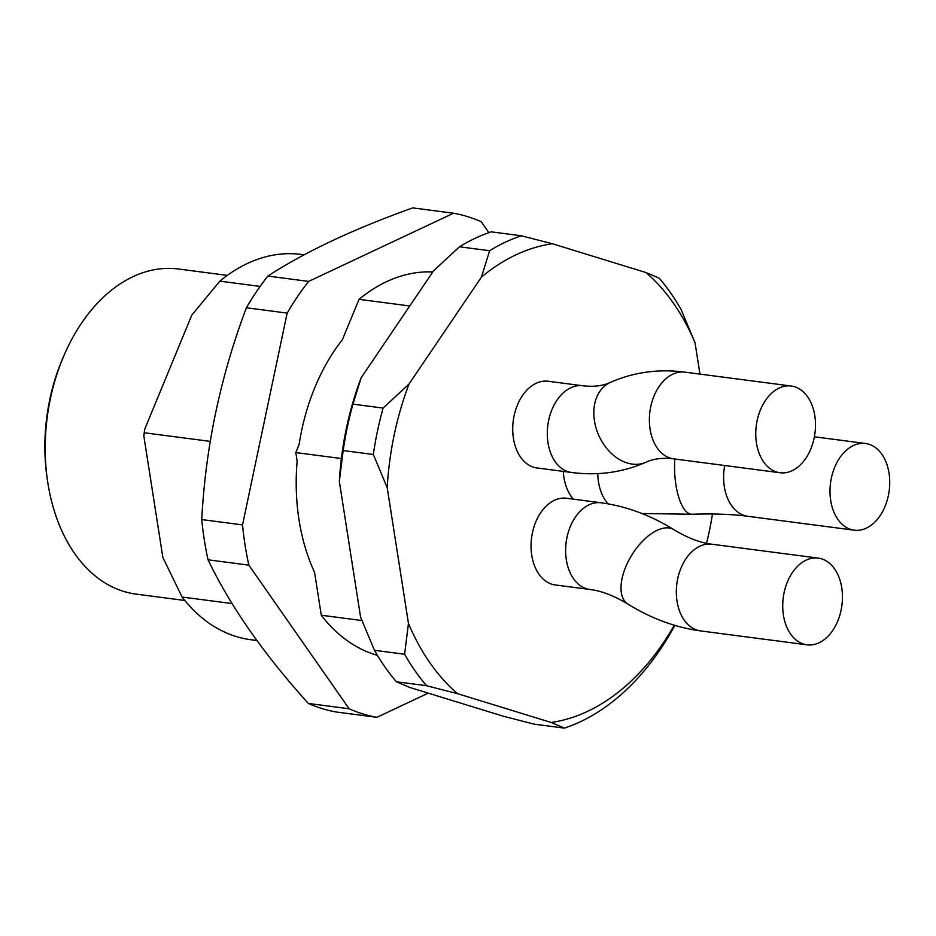 <?xml version="1.0" encoding="UTF-8"?>
<svg xmlns="http://www.w3.org/2000/svg" width="936" height="936" viewBox="0 0 936 936"><rect width="100%" height="100%" fill="white"/><g stroke="black" fill="none" stroke-linecap="round" stroke-linejoin="round"><path stroke-width="1.4" d="M227.296 275.383L178.46 269.006A163.929 110.928 97.4 0 0 64.525 354.241A163.929 110.928 97.4 0 0 47.771 482.45A163.929 110.928 97.4 0 0 135.977 594.103L184.813 600.491M64.525 354.241L63.32 356.979A156.651 105.99 97.4 0 0 47.315 479.489L47.771 482.45M453.55 213.221L412.764 207.886C353.527 229.063 305.23 251.784 267.848 276.073A255.013 172.552 97.4 0 0 246.39 307.769C220.428 376.6 205.557 447.197 201.755 519.574A255.013 172.552 97.4 0 0 208.061 559.822C230.186 606.013 263.613 653.89 308.342 703.439A255.013 172.552 97.4 0 0 336.106 711.98L376.892 717.315A255.013 172.552 -82.6 0 1 349.128 708.763L248.836 565.145A255.013 172.552 -82.6 0 1 242.541 524.909L287.165 313.104A255.013 172.552 -82.6 0 1 308.634 281.397L453.55 213.221A255.013 172.552 -82.6 0 1 481.303 221.762L488.908 232.643M267.848 276.073L308.634 281.397M246.39 307.769L287.165 313.104M428.267 693.131L376.892 717.315M308.342 703.439L349.128 708.763M208.061 559.822L248.836 565.145M201.755 519.574L242.541 524.909M143.851 436.094A176.073 119.141 -82.6 0 1 144.659 429.402L143.851 436.094L162.864 557.493L182.087 597.039L232.105 603.58M182.087 597.039A194.29 131.461 97.4 0 0 250.848 639.733L256.897 640.517M377.395 655.329A194.29 131.461 -82.6 0 1 321.282 615.233L314.566 572.329A174.178 117.854 -82.6 0 1 297.145 461.109L295.811 452.579L299.122 444.53A174.178 117.854 -82.6 0 1 342.354 339.756L359.026 299.344A194.29 131.461 -82.6 0 1 432.806 271.943M260.114 286.416L219.831 281.151L191.833 315.034L144.659 429.402M304.118 254.803L301.193 254.416A194.29 131.461 97.4 0 0 219.831 281.151M321.282 615.233L361.869 620.533M341.383 458.535L295.811 452.579M210.237 441.394L144.308 432.783M409.769 305.967L359.026 299.344M674.821 625.388A253.796 171.733 -82.6 0 1 564.385 728.114L534.245 724.172L503.299 716.215L409.652 687.41L396.431 681.771L426.582 685.714A253.796 171.733 -82.6 0 1 404.609 654.241L374.459 650.309A253.796 171.733 97.4 0 0 396.431 681.771M374.459 650.309L360.582 617.14L339.323 481.396A241.652 163.507 -82.6 0 1 361.156 377.77L433.555 270.832L459.494 246.788L489.633 250.719A253.796 171.733 -82.6 0 1 521.387 235.79L491.236 231.847A253.796 171.733 97.4 0 0 459.494 246.788M373.324 454.486A253.796 171.733 -82.6 0 1 383.105 408.084L352.954 404.141A253.796 171.733 97.4 0 0 343.184 450.544L373.324 454.486L387.2 487.644A241.652 163.507 -82.6 0 1 409.032 384.029L383.105 408.084M352.954 404.141L361.156 377.77M339.323 481.396L343.184 450.544M489.633 250.719L481.432 277.091A241.652 163.507 -82.6 0 1 552.334 243.734L645.98 272.551L659.19 278.179A253.796 171.733 -82.6 0 1 681.162 309.652L695.05 342.81L699.941 374.107M674.283 625.225A241.652 163.507 -82.6 0 1 551.175 722.475L564.385 728.114M712.483 513.993A241.652 163.507 -82.6 0 1 706.551 543.313M426.582 685.714L457.529 693.658A241.652 163.507 -82.6 0 1 408.459 623.399L404.609 654.241M551.175 722.475L457.529 693.658M408.459 623.399L387.2 487.644M409.032 384.029L481.432 277.091M552.334 243.734L521.387 235.79M645.98 272.551A241.652 163.507 -82.6 0 1 695.05 342.81M573.37 499.145A43.711 29.578 -82.6 0 1 563.285 471.393M601.158 502.784A43.711 29.578 -82.6 0 0 566.163 542.295A43.711 29.578 -82.6 0 0 589.832 589.469L555.247 584.953A43.711 29.578 -82.6 0 1 531.578 537.779A43.711 29.578 -82.6 0 1 566.572 498.256L601.158 502.784C626.266 506.224 650.485 515.186 673.815 529.647C687.773 538.024 700.456 542.88 711.851 544.214L818.251 558.113A43.711 29.578 -82.6 0 1 841.745 587.738A43.711 29.578 -82.6 0 1 806.926 644.81A43.711 29.578 -82.6 0 1 783.256 597.624A43.711 29.578 -82.6 0 1 818.251 558.113M582.835 385.772A43.711 29.578 -82.6 0 0 548.005 442.845A43.711 29.578 -82.6 0 0 571.51 472.469L536.925 467.953A43.711 29.578 -82.6 0 1 513.256 420.767A43.711 29.578 -82.6 0 1 548.25 381.256L582.835 385.772C593.822 387.024 603.018 385.889 610.401 382.379C633.871 372.13 658.71 368.714 684.906 372.142L791.306 386.041A43.711 29.578 -82.6 0 1 814.963 433.228A43.711 29.578 -82.6 0 1 779.969 472.738A43.711 29.578 -82.6 0 1 756.475 443.114A43.711 29.578 -82.6 0 1 791.306 386.041M853.398 445.548A43.711 29.578 -82.6 0 1 865.531 443.488A43.711 29.578 -82.6 0 1 889.2 490.675A43.711 29.578 -82.6 0 1 854.205 530.185A43.711 29.578 -82.6 0 1 829.998 491.891A43.711 29.578 -82.6 0 1 853.398 445.548M571.51 472.469C597.706 475.897 622.545 472.481 646.015 462.232C653.398 458.722 662.594 457.587 673.581 458.839A43.711 29.578 -82.6 0 1 650.087 429.214A43.711 29.578 -82.6 0 1 684.906 372.142M646.015 462.232A43.711 32.233 -114 0 1 599.04 436.024A43.711 32.233 -114 0 1 610.401 382.379M589.832 589.469C601.228 590.803 613.911 595.659 627.869 604.036C651.199 618.509 675.429 627.459 700.526 630.911A43.711 29.578 -82.6 0 1 676.868 583.725A43.711 29.578 -82.6 0 1 711.851 544.214M627.869 604.036A43.711 22.382 -58.3 0 1 631.8 555.083A43.711 22.382 -58.3 0 1 673.815 529.647M641.885 513.513L692.09 514.25C713.583 513.548 732.151 514.227 747.817 516.286A43.711 29.578 -82.6 0 1 724.721 465.52M692.09 514.25A43.711 15.947 -92 0 1 674.821 459.003M608.107 503.849A43.711 29.578 -82.6 0 1 597.776 473.581M673.581 458.839L779.969 472.738M700.526 630.911L806.926 644.81M747.817 516.286L854.205 530.185M814.402 436.808L865.531 443.488"/></g></svg>
